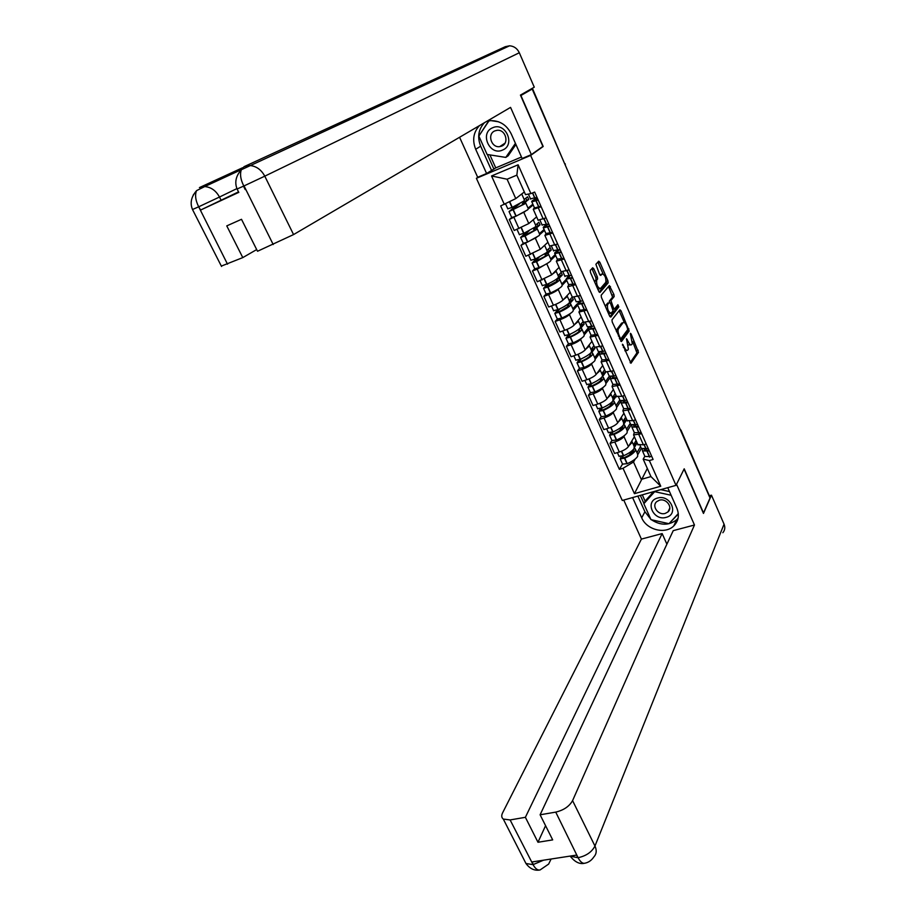 <?xml version="1.0" encoding="UTF-8"?>
<svg xmlns="http://www.w3.org/2000/svg" width="916" height="916" viewBox="0 0 916 916"><rect width="100%" height="100%" fill="white"/><g stroke="black" fill="none" stroke-linecap="round" stroke-linejoin="round"><path stroke-width="1.37" d="M622.468 344.221L630.964 363.263L638.486 352.351L631.158 334.019L630.426 333.321L630.574 334.821L632.303 343.695L631.559 344.714C630.597 345.298 629.464 344.233 628.17 341.531L626.475 338.737L628.387 349.202L627.62 350.244C626.647 350.839 625.502 349.775 624.185 347.038L622.468 344.221M593.843 268.846L592.675 267.77L590.27 270.38L590.499 272.51L598.789 291.403L599.946 292.467L608.167 282.861L607.926 280.788L599.854 262.274L598.709 261.197L595.881 264.277L599.614 274.365L600.77 275.43L602.155 273.873C604.938 274.914 606.163 277.72 605.831 282.277L600.392 288.586C597.541 287.532 596.305 284.681 596.671 280.056L597.598 279.014L597.369 276.895L593.843 268.846L592.263 269.43L591.828 268.686M530.639 155.422L543.199 146.48L520.906 95.504L532.185 89.035L710.026 498.029L703.511 512.937L684.206 468.809L676.008 485.354L530.639 155.422L476.389 178.311L622.273 500.468L676.008 485.354M611.98 319.856L612.22 322.008L621.449 341.542L629.189 331.031L621.014 310.764L619.903 309.768L611.98 319.856M609.621 316.089L601.411 297.379L601.182 295.238L609.369 285.586L613.915 294.494L614.155 296.589L610.926 300.528L613.457 307.89L614.567 308.921L617.911 304.73L618.85 306.894L610.766 317.096L609.621 316.089M478.301 177.006L476.389 178.311M532.185 89.035L529.757 89.757M680.92 429.993L709.499 496.186L680.107 429.215M676.443 520.208L677.634 519.887M637.834 444.489L643.398 444.81L646.227 443.962M624.712 435.295L623.933 436.554C622.285 438.638 619.239 440.436 614.785 441.959L619.308 452.023C623.762 450.523 626.796 448.725 628.422 446.607L634.376 436.726M619.308 452.023L614.579 453.443L610.056 443.39L611.911 440.47M641.715 433.772L633.574 434.917L634.284 432.478M614.785 441.959L610.056 443.39M631.158 424.875L627.403 430.944M627.174 420.524L632.693 420.696L635.532 419.814M601.205 416.643L599.293 419.471L603.862 429.615L608.579 428.15C613.044 426.616 616.113 424.818 617.773 422.768L623.922 413.219M630.975 409.532L622.857 410.815L623.624 408.479M614.052 411.399L613.239 412.624C611.556 414.639 608.487 416.436 604.022 417.982L599.293 419.471M620.968 400.945L616.834 407.196M616.411 396.33L621.895 396.342L624.723 395.437M603.747 378.079L605.934 382.98L605.774 384.892C603.999 387.136 600.415 389.472 595.045 391.911L590.408 392.62L588.427 395.323L593.03 405.559L597.759 404.048C602.236 402.479 605.316 400.693 607.033 398.712L613.377 389.483M620.132 385.052L612.037 386.495L612.861 384.262M603.3 387.262L602.453 388.453C600.724 390.422 597.621 392.197 593.156 393.788L588.427 395.323M610.148 377.587L606.152 383.231M605.556 371.896L613.823 370.82M579.485 368.312L577.446 370.934L582.107 381.274L586.835 379.716C591.312 378.102 594.427 376.339 596.179 374.415L602.717 365.53M609.174 360.32L601.114 361.923L601.995 359.793M592.446 362.885L591.553 364.064C589.79 365.953 586.664 367.717 582.175 369.354L577.446 370.934M599.259 353.908L595.366 359.026M594.587 347.221L602.808 345.95M582.004 329.268L584.282 334.386L584.019 336.08C582.141 338.153 578.488 340.431 573.061 342.905L568.458 343.798L566.363 346.317L571.069 356.759L575.798 355.145C580.286 353.496 583.423 351.733 585.21 349.878L591.965 341.347M598.125 335.359L590.087 337.111L591.015 335.096M581.477 338.279L580.549 339.424C578.74 341.256 575.591 343.008 571.103 344.679L566.363 346.317M588.576 329.6L584.488 334.603M583.503 322.306L591.69 320.84M570.966 304.501L573.302 309.734L572.981 311.314C571.046 313.306 567.359 315.551 561.909 318.035L557.329 319.031L555.176 321.447L559.916 331.993L564.657 330.332C569.157 328.638 572.317 326.897 574.149 325.1L581.11 316.936M586.95 310.146L578.946 312.07L579.942 310.158M570.428 313.432L569.431 314.554C567.588 316.318 564.405 318.047 559.916 319.764L555.176 321.447M577.71 305.142L573.496 309.929M572.317 297.15L580.458 295.49M559.825 279.495L562.206 284.842L561.829 286.307C559.848 288.219 556.126 290.418 550.653 292.925L546.096 294.036L543.875 296.349L548.673 306.997L553.413 305.28C557.913 303.54 561.096 301.811 562.974 300.093L570.153 292.284M575.672 284.681L567.702 286.765L568.756 284.979M559.264 288.334L558.21 289.433C556.321 291.128 553.115 292.857 548.615 294.608L543.875 296.349M566.741 280.456L562.401 285.025M561.027 271.743L569.122 269.876M534.749 268.8L532.459 270.987L537.303 281.75L551.684 274.834L559.081 267.392M564.29 258.965L556.344 261.22L557.455 259.549M547.997 262.984L537.211 269.201L532.459 270.987M555.668 255.53L551.203 259.869M549.611 246.083L557.661 244.011M523.288 243.301L520.941 245.385L525.83 256.251L540.291 249.312L547.905 242.259M552.783 232.985L544.871 235.412L546.039 233.855M536.639 237.37L520.941 245.385M544.482 230.363L539.879 234.473M538.093 220.172L546.085 217.882M525.738 202.986L528.28 208.688L527.731 209.798L516.189 216.107L511.7 217.527L509.296 219.519L514.231 230.5L528.784 223.55L536.627 216.886M541.161 206.753L533.284 209.352L534.371 207.6M525.189 211.504L509.296 219.519M533.192 204.944L528.452 208.825M635.269 458.973L633.517 461.996L641.28 479.366L650.944 476.595L643.192 459.145L644.841 456.237M641.372 448.439L637.88 454.462M647.326 468.442L634.433 493.667L623.017 468.282L633.517 461.996M643.192 459.145L649.364 460.565L660.757 486.224L634.433 493.667M504.338 204.417L491.549 175.964L518.124 164.8L530.902 193.597L525.521 194.639L516.842 175.151L507.098 179.215L515.765 198.612L500.674 205.917L619.376 469.347L623.017 468.282M649.364 460.565L653.085 459.466L534.658 192.062L530.902 193.597M543.199 146.48L542.192 146.915M515.765 198.612L524.33 191.959M622.514 464.069L619.376 469.347M660.757 486.224L650.944 476.595M516.842 175.151L518.124 164.8M507.098 179.215L491.549 175.964M624.838 350.748L627.002 350.45M628.445 344.92L630.964 344.92M630.128 362.713L636.929 352.866L632.67 341.588M624.38 322.592L619.147 310.742M620.624 341.05L627.632 331.569L627.529 329.852M620.212 337.993L621.002 338.668L627.781 329.508L626.636 325.81C625.319 323.05 624.185 321.974 623.201 322.581L618.437 328.844C617.716 330.275 617.979 332.565 619.227 335.725L620.212 337.993L619.365 338.279M622.262 322.913L623.12 322.684M616.445 331.638L616.857 329.394L621.552 323.222M609.323 302.406L609.346 301.089L612.598 297.139L608.556 286.536M609.953 316.684L617.292 307.444L617.04 305.807M607.514 304.696C607.159 309.299 608.373 312.127 611.155 313.18L613.079 310.787L610.537 303.414L609.415 302.372L607.514 304.696L605.934 305.257L605.568 306.837M608.613 313.799L610.606 313.375M605.934 305.257L607.823 302.956M594.702 282.105L596.018 279.586L595.789 277.468L592.263 269.43M597.839 289.238L599.808 288.792M601.159 274.228L600.014 275.086M603.06 273.769L597.873 262.113M599.167 292.089L606.61 283.433L606.186 280.926M631.834 440.951L631.651 442.955L628.948 445.737M632.074 441.661L634.135 446.287L634.112 448.474C632.464 450.912 628.983 453.34 623.659 455.733L618.976 456.191M633.529 450.397L633.185 451.496C631.811 453.523 628.926 455.527 624.54 457.508L622.204 457.92L623.189 455.939M621.163 456.58L620.201 458.916L624.746 458.16C630.059 455.767 633.54 453.34 635.189 450.89L635.212 448.691L634.261 448.199M635.612 449.584L637.65 454.176L637.639 456.397C636.013 458.859 632.532 461.286 627.231 463.679L622.537 464.103M642.334 448.989L642.482 450.924L649.33 450.981M651.803 456.569L644.944 456.477L644.532 455.538M648.242 448.531L641.395 448.496L640.994 447.58M649.032 450.317L644.498 449.939L644.166 449.206M632.395 450.466L632.99 451.794M634.536 447.283L637.044 443.035L635.99 440.653L633.494 444.832M640.547 446.584L636.998 452.687M634.696 442.806L635.063 443.63L633.861 445.657M631.891 450.89L629.567 454.805M635.063 443.63L637.044 443.035M650.829 519.292L644.91 511.735L641.715 517.838C646.616 529.837 665.176 534.623 673.729 525.967C678.538 521.044 679.58 515.135 676.867 508.243L667.764 487.667M641.715 517.838L632.59 497.56M623.739 500.056L641.406 539.089L662.154 533.581L525.383 817.312L510.109 819.935L533.181 864.841M666.894 544.173L662.154 533.581M545.57 825.682L537.978 842.262L552.692 839.892L540.108 814.793L673.237 530.639L694.477 525.005L572.58 800.63L594.965 846.04L724.052 524.17L711.457 495.167L703.477 513.441L684.069 469.095M676.546 484.266L694.477 525.005M641.406 539.089L502.598 812.847C501.258 815.595 501.499 817.679 503.308 819.076L510.109 819.935M724.052 524.17C725.323 527.387 724.922 530.227 722.85 532.723M709.511 495.693L711.457 495.167M540.108 814.793L555.737 812.114C563.706 810.213 569.317 806.389 572.58 800.63M537.978 842.262L525.383 817.312M570.015 856.117L577.87 857.708L576.565 855.097L532.036 861.956L533.33 864.521L543.532 860.193M676.18 520.769L677.439 520.425M651.413 519.738C660.585 525.658 669.001 525.67 676.661 519.75L678.069 518.227M644.91 511.735L637.868 496.083M669.275 523.368L678.332 513.956M640.33 495.384L643.959 503.491M669.951 522.647L669.573 523.425M642.299 494.835L645.162 501.224M540.028 869.971L540.016 869.971C537.658 870.452 535.379 868.746 533.192 864.864L533.33 864.521M584.774 863.238L584.763 863.238C582.565 863.685 580.378 861.922 578.225 857.971L555.737 812.114M464.057 66.799L467.572 64.017L505.288 46.693L509.571 45.8C513.979 46.121 517.231 48.445 519.315 52.75L534.268 87.18L520.437 95.092L542.89 146.411L531.36 154.609L522.131 158.502L511.231 133.885C506.743 125.011 499.896 120.591 490.701 120.637L486.762 121.347M479.457 125.629C473.366 132.305 472.118 140.194 475.69 149.285L486.602 173.502L477.683 177.269L459.58 137.274M531.36 154.609L510.567 107.39L293.567 234.576L257.533 251.259L241.503 219.302L226.767 225.886L242.786 257.602L221.351 266.087M489.923 154.896L495.739 167.891L486.602 173.502M495.739 167.891L521.467 157.014M238.526 191.879L200.604 210.039L238.778 192.36M242.786 257.602L256.686 249.576M484.427 122.71C478.381 129.339 477.133 137.16 480.671 146.171L475.69 149.285M491.457 170.181L480.671 146.171M488.675 120.889L478.999 135.854M487.369 154.495L493.93 169.128M237.095 188.982L243.507 186.166L245.213 189.589M467.572 64.017L244.103 166.655L241.309 169.815C239.797 174.143 240.565 179.41 243.61 185.616M193.184 195.119L196.516 190.711C194.822 195.016 195.486 200.249 198.509 206.421L227.511 264.174M666.138 517.357C679.351 514.345 670.352 493.987 657.551 498.064C644.429 501.235 653.452 521.33 666.138 517.357M665.245 513.407L667.913 511.975C673.329 507.59 666.31 497.915 659.371 500.216L656.829 501.556C651.253 505.884 658.226 515.697 665.245 513.407M678.298 513.601L668.966 523.7L650.99 519.647L643.845 503.72L645.448 500.697L653.566 491.663M660.734 489.648L669.493 491.56M643.845 503.72L654.688 491.663L671.13 495.27M502.529 150.075C515.926 145.026 505.517 121.484 492.602 127.782C479.308 133.026 489.728 156.212 502.529 150.075M501.682 146.113C509.571 143.205 505.552 129.156 497.113 130.312L494.892 130.874C486.923 133.896 491.251 148.003 499.689 146.64L501.682 146.113M515.926 144.476L508.174 155.789L505.792 157.403L487.106 154.46L478.85 136.072L488.995 120.832M490.953 120.626L498.441 121.759M515.422 143.354L505.792 157.403M621.3 417.295L621.071 419.219L618.311 421.944M621.529 417.982L623.636 422.711L623.556 424.795C621.861 427.154 618.346 429.547 612.999 431.963L608.338 432.512M622.571 426.009L622.64 427.852C621.231 429.822 618.311 431.802 613.903 433.795L611.579 434.253L612.77 432.066L610.686 427.406M610.709 432.776L609.564 435.237L614.098 434.413C619.434 431.997 622.949 429.604 624.643 427.234L624.712 425.139L623.647 424.658M625.09 425.974L627.185 430.669L627.117 432.787C625.445 435.18 621.93 437.573 616.605 439.989L611.922 440.504M631.857 425.116L631.891 427.096L638.704 426.982M641.2 432.615L634.376 432.684L633.987 431.814M637.605 424.509L630.792 424.635L630.414 423.776M638.418 426.352L633.918 426.1L633.609 425.253M621.804 426.73L622.433 428.15M623.922 424.051L626.67 419.7L625.594 417.295L623.029 421.337M630.231 423.364L626.555 429.272M624.277 419.379L624.689 420.307L623.441 422.276M621.93 427.028L619.651 430.646M624.689 420.307L626.67 419.7M610.663 393.433L610.388 395.254L607.571 397.922M610.88 394.075L613.033 398.907L612.896 400.887C611.155 403.177 607.606 405.536 602.236 407.964L597.587 408.605M611.796 402.147L611.991 403.99C610.537 405.891 607.594 407.849 603.163 409.853L600.85 410.345L602.293 407.941M600.186 408.731L598.824 411.341L603.346 410.437C608.705 408.009 612.254 405.639 613.995 403.349L614.121 401.357L612.976 400.91L616.193 396.136L615.117 393.708L612.461 397.624M614.476 402.147L616.605 406.944L616.502 408.96C614.773 411.273 611.224 413.643 605.877 416.059L601.217 416.677M621.311 401.002L621.197 403.029L627.964 402.742M630.483 408.433L623.704 408.673L623.338 407.849M626.865 400.246L620.098 400.544L619.743 399.742M627.7 402.147L623.246 402.032L622.995 401.048M611.109 402.765L611.774 404.277M619.823 399.926L616.021 405.628M613.743 395.723L614.212 396.777L612.93 398.678M611.487 403.613L609.816 406.097M614.212 396.777L616.193 396.136M599.923 369.331L599.614 371.072L596.717 373.671M603.117 371.85L603.633 373.018L602.144 376.751C600.346 378.961 596.763 381.285 591.37 383.735L586.744 384.468M600.885 378.09L601.24 379.9C599.751 381.732 596.774 383.667 592.32 385.682L590.018 386.209L591.759 383.564M589.606 384.422L587.969 387.205L592.492 386.231C597.873 383.781 601.457 381.457 603.255 379.235L603.426 377.346L602.293 376.957L605.625 372.365L604.537 369.915L601.789 373.682M610.697 376.648L610.399 378.732L617.132 378.274M619.674 384.022L612.941 384.434L612.598 383.667M616.01 375.755L609.289 376.224L605.396 381.766M616.88 377.724L612.461 377.736L612.323 376.602M600.312 378.571L601.022 380.174M607.663 372.549L608.957 375.468M600.942 379.98L600.209 380.987M603.633 373.018L605.625 372.365M589.08 345L588.725 346.637L585.759 349.191M589.263 345.561L591.507 350.61L591.278 352.374C589.435 354.503 585.805 356.805 580.4 359.267L575.786 360.103M589.801 353.828L590.58 354.091L590.385 355.568C588.851 357.343 585.851 359.244 581.385 361.282L579.072 361.843L581.191 358.912M578.992 359.839L577.023 362.839L581.534 361.786C586.938 359.324 590.557 357.022 592.4 354.881L592.629 353.107L591.518 352.775L594.953 348.366L593.843 345.882L591.015 349.511M592.927 353.794L595.16 358.797L594.942 360.606C593.121 362.759 589.503 365.072 584.099 367.522L579.485 368.324M600.037 352.019L599.499 354.194L606.186 353.565M608.751 359.37L602.064 359.954L601.743 359.244M605.052 351.011L598.377 351.664L598.068 350.965M605.957 353.049L601.572 353.198L601.617 351.893M589.412 354.149L590.167 355.832M599.03 351.927L594.656 357.664M592.389 347.748L592.961 349.042L591.644 350.736M592.961 349.042L594.953 348.366M578.133 320.428L577.733 321.974L574.687 324.47M578.294 320.955L580.595 326.119L580.309 327.768C578.42 329.817 574.756 332.084 569.317 334.558L564.725 335.496M578.523 329.394L579.668 329.623L579.427 331.008C577.859 332.714 574.824 334.592 570.325 336.641L568.023 337.248L570.599 333.974M568.344 334.981L565.962 338.244L570.462 337.099C575.889 334.626 579.553 332.359 581.442 330.31L581.717 328.638L580.641 328.363L584.179 324.127L583.068 321.63L580.149 325.1M589.343 327.126L588.496 329.416L595.125 328.604M597.724 334.466L591.083 335.245L590.786 334.58M593.992 326.039L587.362 326.863L587.076 326.233M594.919 328.134L590.58 328.42L590.9 326.909M578.408 329.485L579.198 331.26M588.896 327.149L583.813 333.344M581.557 323.417L582.187 324.825L580.847 326.428M582.187 324.825L584.179 324.127M567.073 295.628L566.626 297.07L563.512 299.509M567.233 296.108L569.58 301.387L569.237 302.921C567.29 304.891 563.592 307.123 558.13 309.619L553.562 310.65M568.023 304.032L567.37 304.753L568.641 304.913L568.355 306.207L559.172 311.761L556.928 312.138L560.031 308.738M557.718 309.803L554.798 313.409L559.287 312.184C564.737 309.688 568.435 307.455 570.382 305.486L570.714 303.929L569.649 303.723L573.29 299.669L572.179 297.139L569.168 300.459M578.672 301.925L577.378 304.41L583.973 303.414M586.595 309.322L579.988 310.284L579.725 309.677M582.816 300.814L576.233 301.822L575.981 301.25M583.778 302.978L579.473 303.402L580.229 301.616M567.37 304.753L568.126 306.448M577.114 303.986L572.878 308.784M570.622 298.856L571.309 300.379L569.798 302.051M571.309 300.379L573.29 299.669M555.909 270.586L555.417 271.926L552.211 274.308M556.046 271.022L558.451 276.414L558.05 277.834C556.058 279.712 552.314 281.91 546.829 284.418L542.283 285.563M559.584 274.044L560.329 275.705L556.264 279.872L557.512 279.975L557.191 281.166L545.615 287.315L549.52 283.159M547.15 284.281L543.532 288.322L547.997 287.017C553.482 284.51 557.214 282.311 559.207 280.422L559.596 278.979L558.565 278.83L562.31 274.972L561.176 272.418L558.084 275.579M568.092 276.392L566.157 279.14L572.695 277.96M575.34 283.937L568.561 284.533M571.538 275.338L564.771 276.014M572.523 277.571L568.264 278.143L569.695 275.979M556.264 279.872L556.951 281.407M566.248 279.346L561.829 283.983M560.329 275.705L562.31 274.972M544.642 245.293L540.795 248.854M544.768 245.683L547.218 251.19L546.76 252.495L535.425 258.988L530.902 260.224M548.444 249.003L549.234 250.789L545.054 254.751L546.279 254.785L545.902 255.885L534.234 261.987L539.169 257.201M536.707 258.392L532.139 262.995L536.604 261.598L547.928 255.106L548.375 253.789L547.356 253.698L551.226 250.034L550.081 247.457L546.898 250.457M548.581 254.236L551.008 259.709L550.573 261.049C548.547 262.881 544.78 265.045 539.272 267.575L534.738 268.777M557.787 250.423C555.142 252.14 554.146 253.205 554.821 253.629L561.313 252.255M563.981 258.289L557.271 259.148M560.134 249.599L553.447 250.537M561.165 251.911L556.939 252.621C556.356 252.255 557.271 251.305 559.687 249.782M545.054 254.751L545.661 256.102M555.222 254.534L550.676 258.942M549.234 250.789L551.226 250.034M533.249 219.748L529.242 223.172M533.364 220.103L535.871 225.725L535.356 226.916L523.906 233.294L519.395 234.633M537.177 223.722L538.035 225.634L533.73 229.389L534.933 229.344L534.509 230.34L522.75 236.408L529.127 230.752M526.54 232.057L520.643 237.416L525.086 235.939L536.536 229.55L537.039 228.347L536.043 228.324L540.028 224.844L538.871 222.256L535.585 225.096M537.211 228.737L539.707 234.324L539.203 235.549L527.559 242.076L523.276 243.278M548.478 223.676C544.356 226 542.661 227.386 543.383 227.866L549.818 226.298M552.52 232.389L545.879 233.5M548.627 223.619L546.726 224.683M549.68 226L545.501 226.859C544.94 226.527 546.028 225.554 548.764 223.928M533.73 229.389L534.257 230.557M544.093 229.481L539.409 233.66M544.081 218.684L546.6 224.374L542.02 224.809M538.035 225.634L540.028 224.844M521.742 193.963L517.54 197.238M521.857 194.261L524.41 200.009L523.837 201.073L512.262 207.337L507.785 208.802M525.818 198.177L526.723 200.226L522.303 203.764L523.483 203.661L523.002 204.554L511.151 210.566L519.796 203.604M516.91 205.115L509.033 211.573L525.028 203.73L525.589 202.654L524.628 202.699L528.727 199.425L527.559 196.803L524.181 199.482M537.188 197.799C532.929 200.112 531.143 201.463 531.818 201.841L538.196 200.066M540.932 206.226L534.532 207.955L531.818 201.841M537.005 197.364L530.479 198.818M538.093 199.825L533.948 200.833L537.314 198.074M522.303 203.764L522.738 204.749M532.86 204.188L528.028 208.127M534.967 198.154L535.288 198.864M526.723 200.226L528.727 199.425M525.681 243.53L530.57 254.419M537.211 269.201L542.043 279.975M548.615 294.608L553.413 305.28M559.916 319.764L564.657 330.332M571.103 344.679L575.798 355.145M582.175 369.354L586.835 379.716M593.156 393.788L597.759 404.048M604.022 417.982L608.579 428.15M514.048 217.619L518.983 228.611M523.883 212.581L528.784 223.55M535.436 238.446L540.291 249.312M549.932 234.095L554.81 245.11M546.886 264.071L551.684 274.834M561.439 260.041L566.271 270.941M558.21 289.433L562.974 300.093M572.832 285.723L577.618 296.521M569.431 314.554L574.149 325.1M584.11 311.154L588.851 321.837M580.549 339.424L585.21 349.878M595.285 336.344L599.969 346.924M591.553 364.064L596.179 374.415M606.335 361.27L610.983 371.747M602.453 388.453L607.033 398.712M617.292 385.968L621.895 396.342M613.239 412.624L617.773 422.768M628.136 410.414L632.693 420.696M623.933 436.554L628.422 446.607M638.876 434.642L643.398 444.81M538.31 207.898L543.245 219.016M680.691 430.566L679.798 428.505M564.806 164.044L532.345 88.737M565.321 165.246L532.528 88.634M623.338 347.324L624.185 347.038M626.464 339.676L627.242 339.401M627.346 341.805L628.17 341.531M630.391 334.283L631.158 334.019M636.677 350.759L638.234 350.233M636.929 352.866L638.486 352.351M622.445 345.172L623.246 344.897M619.456 311.314L621.014 310.764M627.861 329.302L628.937 328.924M627.632 331.569L629.189 331.031M619.731 339.103L620.808 338.737L619.731 339.115M616.857 329.394L618.437 328.844M618.369 336.012L619.227 335.725M608.922 287.2L610.48 286.639M612.357 295.055L613.915 294.494M612.598 297.139L614.155 296.589M609.346 301.089L610.926 300.528M610.296 302.956L611.167 302.646M612.621 308.177L613.457 307.89M617.292 307.444L618.85 306.894M595.789 277.468L597.369 276.895M596.018 279.586L597.598 279.014M595.091 280.628L596.671 280.056M598.297 262.858L599.854 262.274M606.369 281.349L607.926 280.788M606.61 283.433L608.167 282.861M621.392 451.29L623.43 455.836M624.517 458.252L627.002 463.782M624.746 458.16L627.231 463.679M647.12 451.531L649.593 457.107M647.303 451.496L649.776 457.073M644.223 444.558L646.215 449.058M621.632 451.199L623.659 455.733M644.051 444.615L646.032 449.08M578.397 857.628C586.332 855.853 591.851 851.983 594.965 846.04C596.934 850.38 596.545 854.044 593.786 857.021C591.53 860.399 588.541 862.471 584.82 863.227M551.089 859.025L548.627 864.097L540.074 869.96M524.295 860.25L525.967 863.513L532.826 864.601M200.604 210.039L198.52 206.444M273.208 244.526L244.034 185.914L243.507 186.166M519.315 52.75L264.781 176.17L293.567 234.576M236.935 188.593L219.485 197.032L221.168 200.364M196.551 190.631L204.726 186.566L199.425 187.585L242.614 167.731M241.503 169.586L204.726 186.566C211.012 187.116 215.936 190.597 219.485 197.032L198.909 206.695M244.103 166.655L250.091 165.533C256.411 166.208 261.312 169.758 264.781 176.17L244.034 185.914M192.509 209.524L198.394 206.924M613.869 434.505L616.376 440.081M614.098 434.413L616.605 439.989M636.483 427.554L638.979 433.176M636.677 427.52L639.173 433.154M633.529 420.433L635.578 425.047M610.915 427.303L612.999 431.963M633.357 420.49L635.383 425.081M599.865 403.28L602.007 408.067M603.117 410.54L605.648 416.162M603.346 410.437L605.877 416.059M625.754 403.338L628.273 409.028M625.937 403.315L628.456 408.994M622.731 396.078L624.838 400.819M600.095 403.189L602.236 407.964M622.548 396.124L624.643 400.842M588.942 378.926L591.141 383.827M592.263 386.323L594.805 392.014M592.492 386.231L595.045 391.911M614.911 378.903L617.464 384.64M615.105 378.869L617.647 384.606M611.819 371.472L613.983 376.339M589.171 378.835L591.37 383.735M611.648 371.53L613.8 376.384M577.916 354.343L580.172 359.37M581.294 361.889L583.87 367.625M581.534 361.786L584.099 367.522M603.965 354.217L606.541 360.011M604.159 354.183L606.724 359.977M600.816 346.637L603.026 351.63M578.145 354.24L580.4 359.267M600.633 346.695L602.842 351.675M566.775 329.52L569.088 334.661M570.233 337.214L572.832 343.008M570.462 337.099L573.061 342.905M592.915 329.291L595.514 335.153M593.11 329.256L595.698 335.107M589.686 321.55L591.965 326.68M567.015 329.416L569.317 334.558M589.515 321.608L591.782 326.726M555.531 304.444L557.901 309.723M559.046 312.287L561.68 318.138M559.287 312.184L561.909 318.035M581.763 304.123L584.385 310.032M581.946 304.078L584.568 309.986M578.454 296.212L580.79 301.478M555.772 304.341L558.13 309.619M578.282 296.28L580.607 301.524M544.173 279.117L546.6 284.533M547.757 287.12L550.413 293.028M547.997 287.017L550.653 292.925M570.485 278.704L573.13 284.681M570.668 278.659L573.324 284.624M567.107 270.621L569.512 276.037M544.413 279.014L546.829 284.418M566.935 270.689L569.328 276.082M532.7 253.549L535.184 259.091M536.364 261.713L539.043 267.678M536.604 261.598L539.272 267.575M559.104 253.034L561.783 259.068M559.287 252.976L561.966 259.01M555.657 244.778L558.119 250.331M532.94 253.446L535.425 258.988M555.474 244.847L557.936 250.389M521.124 227.718L523.666 233.397M524.857 236.042L527.559 242.076M525.086 235.939L527.788 241.961M547.608 227.099L550.31 233.191M547.791 227.042L550.493 233.133M521.353 227.615L523.906 233.294M543.898 218.752L546.417 224.431M509.491 201.806L512.021 207.451M513.223 210.119L515.96 216.21M513.464 210.016L516.189 216.107M535.997 200.913L538.722 207.062M536.181 200.856L538.906 207.005M532.643 192.887L534.978 198.154M509.731 201.68L512.262 207.337M532.471 192.955L534.795 198.211M533.284 209.352L538.196 220.412M633.574 434.917L638.074 445.039M622.857 410.815L627.403 421.039M612.037 386.495L616.628 396.811M601.114 361.923L605.751 372.343M590.087 337.111L594.77 347.645M578.946 312.07L583.675 322.695M567.702 286.765L572.477 297.505M556.344 261.22L561.165 272.063M544.871 235.412L549.737 246.358M565.401 165.418L565.172 163.724M621.643 323.119L623.201 322.581M613.102 309.436L614.361 308.99M617.361 452.607L619.113 456.5M642.482 450.924L644.944 456.477M620.201 458.916L622.674 464.423M640.044 445.451L641.395 448.496M676.661 519.75L673.729 525.967M539.387 870.074C534.234 870.795 529.757 868.608 525.967 863.513L503.308 819.076M584.202 863.33C579.553 864.315 574.962 862.025 570.428 856.471L570.221 856.082M241.343 169.735L509.571 45.8M241.309 169.815C235.859 175.986 234.45 182.399 237.118 189.051L238.813 192.452M196.516 190.711C191.158 196.871 189.83 203.157 192.532 209.581L221.535 266.464M669.802 508.105L667.913 511.975M504.968 143.194L499.689 146.64M606.644 428.757L608.464 432.799M631.891 427.096L634.376 432.684M622.697 426.1L623.006 426.799M609.564 435.237L612.06 440.802M629.361 421.394L630.792 424.635M595.824 404.677L597.713 408.88M621.197 403.029L623.704 408.673M612.094 402.33L612.38 402.983M598.824 411.341L601.343 416.952M618.563 397.086L620.098 400.544M600.117 369.938L602.316 374.873M584.889 380.358L586.858 384.72M610.399 378.732L612.941 384.434M601.388 378.319L601.652 378.938M587.969 387.205L590.522 392.872M573.863 355.809L575.889 360.332M599.499 354.194L602.064 359.954M577.023 362.839L579.599 368.564M596.648 347.771L598.377 351.664M562.722 331.02L564.829 335.703M588.496 329.416L591.083 335.245M565.962 338.244L568.561 344.027M585.53 322.753L587.362 326.863M551.466 305.978L553.653 310.845M577.378 304.41L579.988 310.284M554.798 313.409L557.42 319.237M574.309 297.482L576.233 301.822M540.096 280.708L542.364 285.735M566.157 279.14L568.79 285.071M543.532 288.322L546.176 294.208M562.974 271.96L565 276.54M528.624 255.175L530.971 260.384M554.821 253.629L557.489 259.617M532.139 262.995L534.818 268.938M551.524 246.186L553.653 250.995M517.036 229.389L519.452 234.771M543.383 227.866L546.062 233.912M520.643 237.416L523.345 243.416M539.948 220.161L542.192 225.21M505.54 203.81L507.83 208.905M509.033 211.573L511.758 217.642M528.372 194.089L530.627 199.161"/></g></svg>

